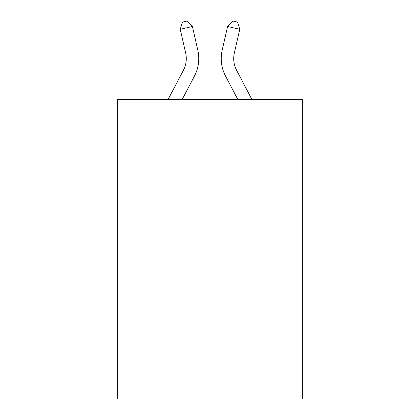 <?xml version="1.0" encoding="UTF-8"?>
<svg xmlns="http://www.w3.org/2000/svg" width="420" height="420" viewBox="0 0 420 420"><rect width="100%" height="100%" fill="white"/><g stroke="black" fill="none" stroke-linecap="round" stroke-linejoin="round"><path stroke-width="0.63" d="M302.337 99.53L302.337 399L117.663 399L117.663 99.53L302.337 99.53M168.068 99.53L183.44 70.182A24.959 24.959 -34 0 0 185.666 53.057L180.248 29.269L182.453 22.108L187.32 21L192.412 26.497L197.836 50.285A37.432 37.432 146.2 0 1 194.497 75.973L182.154 99.53L194.497 75.973M251.932 99.53L236.56 70.182A24.959 24.959 34 0 1 234.334 53.057L239.752 29.269L227.588 26.497L222.164 50.285A37.432 37.432 -146.2 0 0 225.503 75.973L237.846 99.53L225.503 75.973M183.44 70.182A24.959 24.959 -33.8 0 0 185.666 53.057A24.959 24.959 -33.8 0 1 183.44 70.182A24.959 24.959 -33.8 0 0 185.666 53.057A24.959 24.959 -33.8 0 1 183.44 70.182A24.959 24.959 -33.8 0 0 185.666 53.057A24.959 24.959 -33.8 0 1 183.44 70.182A24.959 24.959 -33.8 0 0 185.666 53.057A24.959 24.959 -33.8 0 1 183.44 70.182A24.959 24.959 -33.8 0 0 185.666 53.057A24.959 24.959 -33.8 0 1 183.44 70.182A24.959 24.959 -33.8 0 0 185.666 53.057A24.959 24.959 -33.8 0 1 183.44 70.182A24.959 24.959 -33.8 0 0 185.666 53.057A24.959 24.959 -33.8 0 1 183.44 70.182A24.959 24.959 -33.8 0 0 185.666 53.057A24.959 24.959 -33.8 0 1 183.44 70.182A24.959 24.959 -33.8 0 0 185.666 53.057A24.959 24.959 -33.8 0 1 183.44 70.182A24.959 24.959 -33.8 0 0 185.666 53.057A24.959 24.959 -33.8 0 1 183.44 70.182A24.959 24.959 -33.8 0 0 185.666 53.057A24.959 24.959 -33.8 0 1 183.44 70.182A24.959 24.959 -33.8 0 0 185.666 53.057M180.248 29.269L192.412 26.497L197.836 50.285M236.56 70.182A24.959 24.959 33.8 0 1 234.334 53.057A24.959 24.959 33.8 0 0 236.56 70.182A24.959 24.959 33.8 0 1 234.334 53.057A24.959 24.959 33.8 0 0 236.56 70.182A24.959 24.959 33.8 0 1 234.334 53.057A24.959 24.959 33.8 0 0 236.56 70.182A24.959 24.959 33.8 0 1 234.334 53.057A24.959 24.959 33.8 0 0 236.56 70.182A24.959 24.959 33.8 0 1 234.334 53.057A24.959 24.959 33.8 0 0 236.56 70.182A24.959 24.959 33.8 0 1 234.334 53.057A24.959 24.959 33.8 0 0 236.56 70.182A24.959 24.959 33.8 0 1 234.334 53.057A24.959 24.959 33.8 0 0 236.56 70.182A24.959 24.959 33.8 0 1 234.334 53.057A24.959 24.959 33.8 0 0 236.56 70.182A24.959 24.959 33.8 0 1 234.334 53.057A24.959 24.959 33.8 0 0 236.56 70.182A24.959 24.959 33.8 0 1 234.334 53.057A24.959 24.959 33.8 0 0 236.56 70.182A24.959 24.959 33.8 0 1 234.334 53.057A24.959 24.959 33.8 0 0 236.56 70.182A24.959 24.959 33.8 0 1 234.334 53.057M239.752 29.269L237.547 22.108L232.68 21L227.588 26.497L222.164 50.285"/></g></svg>
